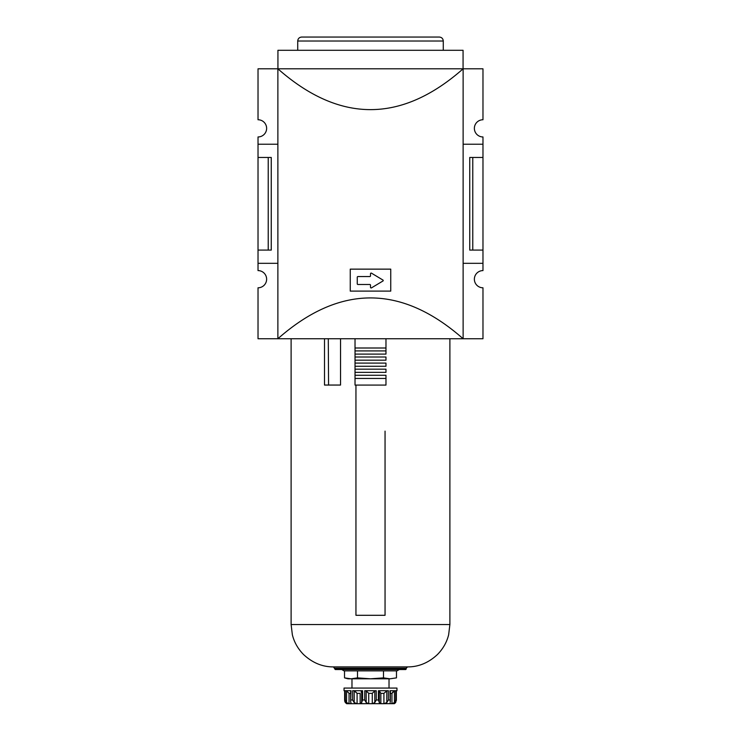 <?xml version="1.0" encoding="UTF-8"?>
<svg xmlns="http://www.w3.org/2000/svg" width="741" height="741" viewBox="0 0 741 741"><rect width="100%" height="100%" fill="white"/><g stroke="black" fill="none" stroke-linecap="round" stroke-linejoin="round"><path stroke-width="1.11" d="M402.261 37.05L389.683 37.05M439.311 37.05L301.689 37.05C299.281 37.282 297.956 38.606 297.725 41.024L443.275 41.024C443.044 38.606 441.719 37.282 439.311 37.05M463.069 68.811L463.069 50.286L277.931 50.286L277.931 68.811L258.025 68.811L258.025 119.755A8.605 8.605 0 0 1 266.63 128.35A8.605 8.605 0 0 1 258.025 136.955L258.025 270.595A8.605 8.605 0 0 1 266.63 279.2A8.605 8.605 0 0 1 258.025 287.795L258.025 338.739L277.875 338.739C339.628 284.322 401.372 284.322 463.125 338.739L277.875 338.739L277.875 68.811C339.628 123.228 401.372 123.228 463.125 68.811L277.931 68.811M482.975 338.739L463.125 338.739L463.125 68.811L482.975 68.811L482.975 119.755A8.605 8.605 0 0 0 474.37 128.35A8.605 8.605 0 0 0 482.975 136.955L482.975 270.595A8.605 8.605 0 0 0 474.37 279.2A8.605 8.605 0 0 0 482.975 287.795L482.975 338.739M350.252 269.14L350.252 291.111L390.748 291.111L390.748 269.14L350.252 269.14M357.264 277.217L357.264 283.831A0.658 0.658 0 0 0 357.931 284.488L369.842 284.488A0.658 0.658 0 0 1 370.5 285.155L370.5 287.295A0.658 0.658 0 0 0 371.5 287.86L382.977 280.978A0.528 0.528 0 0 0 382.977 280.07L371.5 273.179A0.658 0.658 0 0 0 370.5 273.753L370.5 275.893A0.658 0.658 0 0 1 369.842 276.55L357.931 276.55A0.658 0.658 0 0 0 357.264 277.217M277.875 263.324L258.025 263.324M277.875 144.226L258.025 144.226M271.262 250.088L271.262 157.463L268.223 157.463L268.223 250.088L271.262 250.088M258.025 250.088L268.223 250.088M258.025 157.463L268.223 157.463M482.975 263.324L463.125 263.324M482.975 157.463L469.738 157.463L469.738 250.088L482.975 250.088M472.777 157.463L472.777 250.088M482.975 144.226L463.125 144.226M348.418 678.645L344.528 677.876L351.021 678.812L357.514 677.876L370.5 678.812L383.486 677.876L389.979 678.812L396.472 677.876L389.979 678.812L348.001 678.812L344.528 677.876L344.528 670.874M396.472 670.874L396.472 677.876L389.979 678.812M383.486 670.874L383.486 677.876M357.514 670.874L357.514 677.876M399.26 669.549L396.963 670.874L344.037 670.874L341.74 669.549M400.937 669.549L335.303 669.549L333.45 666.9L407.55 666.9L406.225 668.225L334.775 668.225M334.775 669.021L406.225 669.021L405.697 669.549L370.5 669.549M355.949 385.079L355.949 615.299L385.051 615.299L385.051 431.123M340.536 338.739L340.536 385.051L324.502 385.051L324.502 338.739M385.978 338.739L385.978 350.919L385.978 338.739M355.022 378.438L385.978 378.438L385.978 385.079L355.022 385.079L355.022 354.096L385.978 354.096L385.978 350.919L355.022 350.919L355.022 338.739M355.022 360.182L385.978 360.182L385.978 357.005L355.022 357.005M355.022 366.267L385.978 366.267L385.978 363.09L355.022 363.09M355.022 372.353L385.978 372.353L385.978 369.175L355.022 369.175M355.022 354.096L355.022 350.919M385.978 378.438L385.978 375.261L355.022 375.261M355.022 348.001L385.978 348.001M328.569 385.051L328.291 338.739M396.333 690.714L396.361 700.467L396.361 690.714L396.963 690.714L396.963 688.074L344.037 688.074L344.037 690.714L344.667 690.714L344.667 699.976L345.343 702.551L346.686 703.718L394.314 703.672M350.669 693.363L349.048 693.363L349.048 703.718L346.566 702.551L345.25 699.976L345.25 690.714L351.012 690.714L350.669 701.57L351.188 703.663M355.56 691.779L357.088 693.363L357.088 703.718L354.189 702.551L352.596 699.976L352.596 690.714L362.581 690.714L361.654 690.89L361.126 692.085M376.261 690.714L374.807 690.89L372.269 693.363L368.731 693.363L366.193 690.89L364.739 690.714L376.261 690.714L376.261 699.976L374.807 702.551L372.269 703.718L368.731 703.718L366.193 702.551L364.739 699.976L362.581 699.976L361.654 702.551L361.654 690.871L362.581 690.714L362.581 699.976M380.846 693.363L380.846 703.718L379.346 702.551L379.346 690.871L378.419 690.714L388.404 690.714L386.811 690.89L383.912 693.363L380.846 693.363L379.346 690.89L379.346 702.431M390.183 702.431L389.988 690.714L395.75 690.714L394.434 690.89L391.952 693.363L392.869 691.964M357.088 703.718L360.154 703.718L361.654 702.551L361.599 703.098M349.048 703.718L350.817 703.718L350.817 702.431M344.639 690.714L344.639 700.467L345.25 699.976M344.741 701.31L345.343 702.551M360.848 703.663L361.339 703.478M395.75 699.976L395.75 690.714L394.434 690.89L394.434 702.551L395.75 699.976L396.333 699.976L395.657 702.551L394.249 703.718L395.129 703.107M394.434 702.551L391.952 703.718L389.729 703.505M386.811 702.551L388.404 699.976L388.404 690.714L386.811 690.89L386.811 702.551L383.912 703.718L380.846 703.718M379.346 702.653L378.419 699.976L376.261 699.976M349.048 693.363L346.566 690.89L346.566 702.551M360.154 703.718L360.154 693.363L357.088 693.363L354.189 690.89L354.189 702.551M407.55 666.9C418.535 666.974 428.52 662.843 437.486 654.498C443.099 648.745 446.814 642.178 448.638 634.787L449.889 624.561L291.111 624.561L292.362 634.787C294.186 642.178 297.901 648.745 303.514 654.498C312.48 662.843 322.465 666.974 333.45 666.9M352.596 699.976L351.012 699.976M364.739 690.714L364.739 699.976M378.419 690.714L378.419 699.976M389.988 699.976L388.404 699.976M368.731 693.363L368.731 703.718M372.269 693.363L372.269 703.718M374.807 690.89L374.807 702.551M366.193 690.89L366.193 702.551M383.912 693.363L383.912 703.718M391.952 703.718L391.952 693.363L390.331 693.363M361.654 690.89L361.654 702.431M443.275 50.286L443.275 41.024M297.725 50.286L297.725 41.024M406.225 669.021L406.225 668.225M291.111 624.561L291.111 338.739M449.889 624.561L449.889 338.739M351.975 688.074L351.975 678.812M389.025 688.074L389.025 678.812M390.331 701.532L390.331 690.742M396.361 690.788L396.963 690.714M344.639 690.788L344.037 690.714M350.669 701.532L350.669 690.742"/></g></svg>

